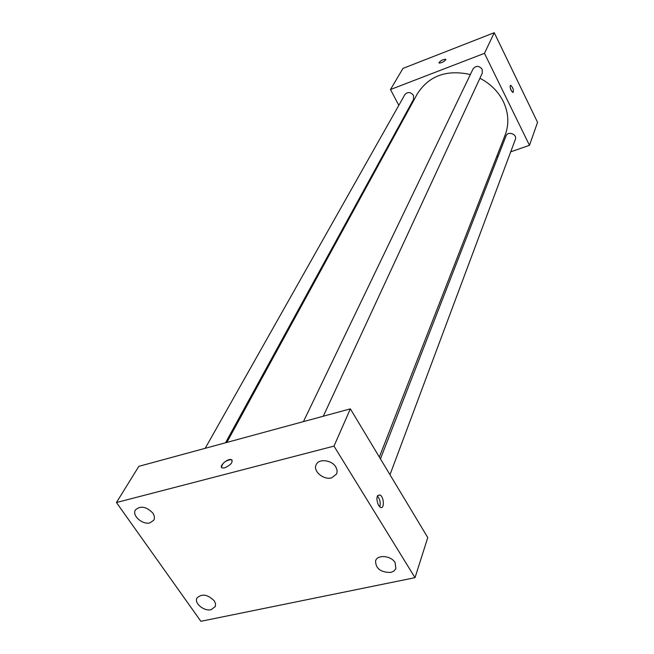 <?xml version="1.0" encoding="UTF-8"?>
<svg xmlns="http://www.w3.org/2000/svg" width="654" height="654" viewBox="0 0 654 654"><rect width="100%" height="100%" fill="white"/><g stroke="black" fill="none" stroke-linecap="round" stroke-linejoin="round"><path stroke-width="0.98" d="M398.809 105.343L390.495 89.524L402.97 68.408L494.261 32.7L537.555 122.339L529.478 145.319L510.709 151.834M390.495 89.524L484.467 53.334L494.261 32.7M445.742 59.808C443.551 61.999 441.303 63.062 439.014 63.005C440.101 60.83 442.333 59.579 445.726 59.244L445.742 59.808M379.345 457.064L505.207 134.847C509.262 123.982 508.632 112.856 503.294 101.484C498.234 91.454 490.443 83.72 479.913 78.259M470.349 74.523C446.559 69.332 428.885 75.782 417.309 93.874L226.832 442.431M404.81 116.747L404.442 116.044M498.152 156.192L496.672 156.707M484.467 53.334L529.478 145.319M225.532 442.783L413.541 99.433L413.492 95.402C410.606 91.895 407.736 91.617 404.891 94.577L205.201 448.309M323.297 416.222L482.276 73.166L482.178 69.316C479.08 65.572 476.047 65.408 473.095 68.825L303.448 421.609M380.448 458.895L506.016 135.983C507.823 130.653 517.527 134.299 515.327 139.482L389.98 474.747M511.191 90.514C509.973 87.554 509.793 85.805 510.668 85.241C513.096 87.685 513.872 90.138 513.006 92.59L511.191 90.514M510.202 87.505L511.477 91.061M438.932 62.898C440.371 60.683 442.635 59.465 445.726 59.244L445.807 59.35M138.836 466.343L350.356 408.864L427.781 537.588L415.012 577.67L200.876 621.3L116.445 502.534L138.836 466.343M116.445 502.534L333.998 446.11L350.356 408.864M333.998 446.11L415.012 577.67M378.543 505.419C375.952 498.626 376.451 495.152 380.039 494.996C384.307 497.154 384.519 510.03 380.211 507.226L378.543 505.419M224.698 467.847L222.622 468.011C217.864 467.332 226.881 458.438 231.173 459.541C233.396 461.977 231.238 464.741 224.698 467.847M211.136 609.7L215.379 606.479L215.493 603.503L214.21 600.773C207.58 594.363 201.833 593.44 196.96 598.009C193.919 603.176 204.064 611.515 211.136 609.7M390.675 572.446L393.692 571.228L395.874 568.71L395.13 562.644C391.206 555.606 377.407 554.33 375.592 560.797C375.6 568.53 380.628 572.413 390.675 572.446M331.643 477.853L336.736 473.872L337.17 470.553L335.87 467.046C331.823 459.852 318.523 458.364 316.127 464.798C312.792 471.158 323.616 480.232 331.643 477.853M150.011 522.84L153.78 520.216C154.892 518.091 154.565 515.704 152.807 513.055C146.308 506.523 140.528 505.468 135.46 509.907C131.626 515.434 142.547 525.097 150.011 522.84M221.567 467.389C222.123 463.179 225.328 460.563 231.173 459.549L232.211 460.171M377.35 496.067C380.031 499.239 380.841 502.852 379.77 506.907M377.628 495.569L380.039 494.996"/></g></svg>

